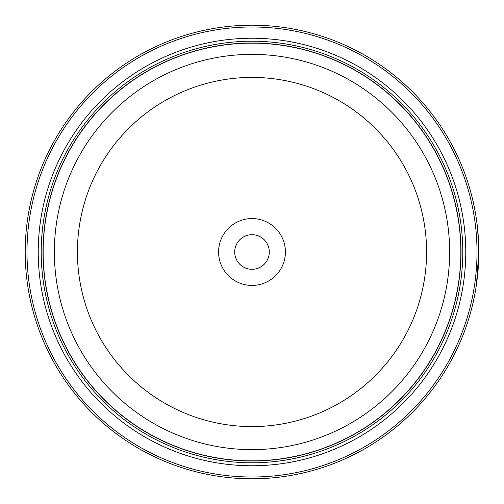 <?xml version="1.0" encoding="UTF-8"?>
<svg xmlns="http://www.w3.org/2000/svg" width="504" height="504" viewBox="0 0 504 504"><rect width="100%" height="100%" fill="white"/><g stroke="black" fill="none" stroke-linecap="round" stroke-linejoin="round"><path stroke-width="0.76" d="M460.895 252A208.895 208.895 0 0 1 252 460.895A208.895 208.895 0 0 1 43.105 252A208.895 208.895 0 0 1 252 43.105A208.895 208.895 0 0 1 460.895 252A208.895 208.895 0 0 0 252 43.105A208.895 208.895 0 0 0 43.105 252M478.139 269.268L477.338 277.71L478.8 252L477.886 231.67M476.545 220.072L477.66 229.263L478.8 251.987A226.8 226.8 0 0 1 252 478.8A226.8 226.8 0 0 1 25.2 252A226.8 226.8 0 0 1 252 25.2A226.8 226.8 0 0 1 478.8 252L476.513 284.143L477.313 277.931M478.12 269.514L478.264 267.58M478.668 259.831L478.775 255.2M478.687 244.793L478.775 248.774M285.422 252A33.422 33.422 0 0 0 252 218.578A33.422 33.422 0 0 0 218.578 252A33.422 33.422 0 0 0 252 285.422A33.422 33.422 0 0 0 285.422 252M269.306 252A17.306 17.306 0 0 0 252 234.694A17.306 17.306 0 0 0 234.694 252A17.306 17.306 0 0 0 252 269.306A17.306 17.306 0 0 0 269.306 252M26.989 252A225.011 225.011 0 0 0 252 477.011A225.011 225.011 0 0 0 477.011 252A225.011 225.011 0 0 0 252 26.989A225.011 225.011 0 0 0 26.989 252M478.598 261.633L478.164 268.953M465.759 252A213.759 213.759 0 0 0 252 38.241A213.759 213.759 0 0 0 38.241 252A213.759 213.759 0 0 0 252 465.759A213.759 213.759 0 0 0 465.759 252M462.773 252A210.773 210.773 0 0 0 252 41.227A210.773 210.773 0 0 0 41.227 252A210.773 210.773 0 0 0 252 462.773A210.773 210.773 0 0 0 462.773 252M460.984 252A208.984 208.984 0 0 1 252 460.984A208.984 208.984 0 0 1 43.016 252A208.984 208.984 0 0 1 252 43.016A208.984 208.984 0 0 1 460.984 252M43.168 252A208.832 208.832 0 0 0 252 460.832A208.832 208.832 0 0 0 460.832 252A208.832 208.832 0 0 0 252 43.168A208.832 208.832 0 0 0 43.168 252M449.644 252A197.644 197.644 0 0 1 252 449.644A197.644 197.644 0 0 1 54.356 252A197.644 197.644 0 0 1 252 54.356A197.644 197.644 0 0 1 449.644 252M77.414 252A174.586 174.586 0 0 0 252 426.586A174.586 174.586 0 0 0 426.586 252A174.586 174.586 0 0 0 252 77.414A174.586 174.586 0 0 0 77.414 252"/></g></svg>
